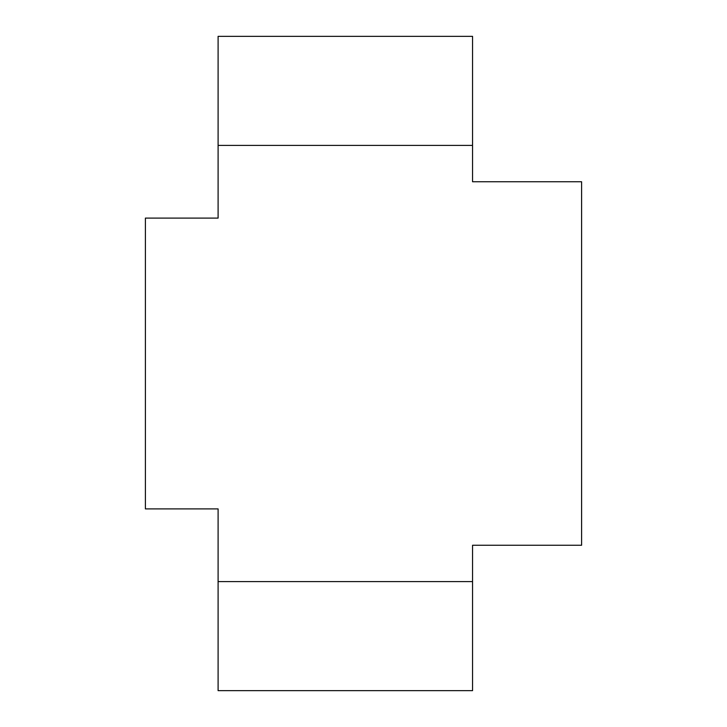 <?xml version="1.0" encoding="UTF-8"?>
<svg xmlns="http://www.w3.org/2000/svg" width="727" height="727" viewBox="0 0 727 727"><rect width="100%" height="100%" fill="white"/><g stroke="black" fill="none" stroke-linecap="round" stroke-linejoin="round"><path stroke-width="1.09" d="M218.1 145.4L218.1 218.1L145.4 218.1L145.4 508.9L218.1 508.9L218.1 690.65L472.55 690.65L472.55 545.25L581.6 545.25L581.6 181.75L472.55 181.75L472.55 36.35L218.1 36.35L218.1 145.4L472.55 145.4M218.1 581.6L472.55 581.6"/></g></svg>
